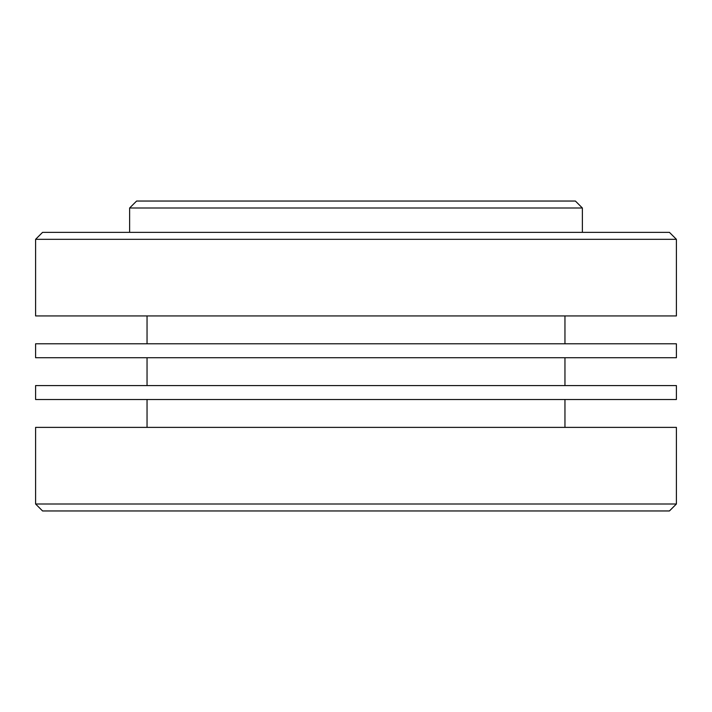 <?xml version="1.0" encoding="UTF-8"?>
<svg xmlns="http://www.w3.org/2000/svg" width="712" height="712" viewBox="0 0 712 712"><rect width="100%" height="100%" fill="white"/><g stroke="black" fill="none" stroke-linecap="round" stroke-linejoin="round"><path stroke-width="1.07" d="M356 232.352L42.569 232.352L35.6 239.321L676.4 239.321L669.431 232.352L356 232.352M35.6 239.321L35.6 315.932L676.4 315.932L676.4 239.321M356 201.042L136.597 201.042L129.629 208.002L582.372 208.002L575.403 201.042L356 201.042M356 503.998L35.6 503.998L35.6 427.378L676.4 427.378L676.4 503.998L356 503.998M35.6 503.998L42.569 510.958L669.431 510.958L676.4 503.998M35.6 399.521L676.4 399.521L676.4 385.584L35.6 385.584L35.6 399.521M35.6 357.727L676.4 357.727L676.4 343.798L35.6 343.798L35.6 357.727M582.372 232.352L582.372 208.002M129.629 232.352L129.629 208.002M564.954 427.378L564.954 399.521M147.046 427.378L147.046 399.521M564.954 385.584L564.954 357.727M147.046 385.584L147.046 357.727M564.954 343.798L564.954 315.932M147.046 343.798L147.046 315.932"/></g></svg>
